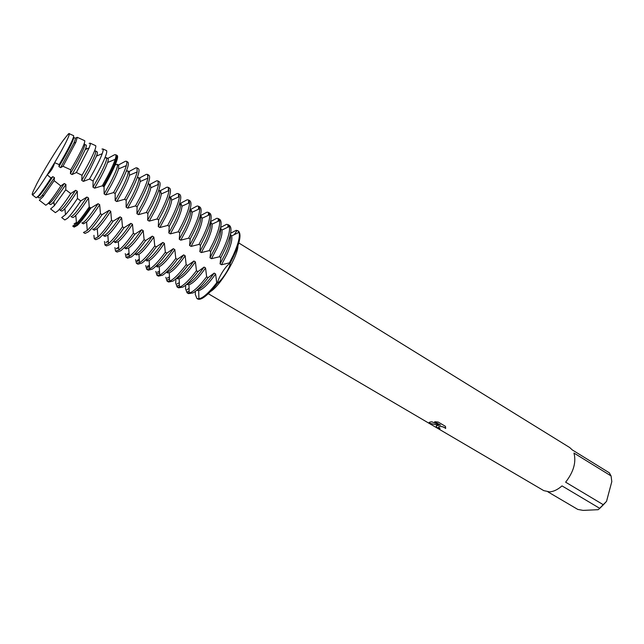 <?xml version="1.0" encoding="UTF-8"?>
<svg xmlns="http://www.w3.org/2000/svg" width="644" height="644" viewBox="0 0 644 644"><rect width="100%" height="100%" fill="white"/><g stroke="black" fill="none" stroke-linecap="round" stroke-linejoin="round"><path stroke-width="0.97" d="M68.079 134.29L69.286 133.71C69.327 136.27 64.44 145.93 54.627 162.691C65.736 144.063 72.313 129.967 68.079 134.29L63.555 139.909C56.278 149.899 43.534 170.805 36.909 183.604L33.295 191.075C31.508 195.341 31.918 196.001 34.526 193.063C37.36 189.722 41.586 183.637 47.213 174.798L54.627 162.691C53.516 167.239 51.045 171.272 47.213 174.798C51.045 171.272 53.516 167.239 54.627 162.691L59.216 164.614L64.778 154.93C71.049 143.548 74.004 137.132 73.633 135.683L73.392 135.57M436.954 425.595L439.087 425.29L429.556 423.374L429.773 422.126L431.73 421.78L440.552 425.177L434.652 421.707L438.21 422.07L445.471 426.36L445.672 428.453C443.45 426.747 441.204 426.167 438.918 426.731L438.958 427.801L440.061 428.582L438.717 428.461C436.31 427.133 435.65 426.199 436.737 425.676L436.954 425.595M208.27 293.704L543.753 490.623L549.67 491.895C553.695 491.557 557.817 489.553 562.019 485.898L599.765 508.366L603.38 504.767L565.641 482.187C573.619 471.851 576.388 462.134 573.941 453.038L611.084 475.948L609.313 472.801L572.299 449.939L569.707 447.54L238.827 242.989M210.379 291.587C219.805 286.491 237.845 256.553 237.95 245.839M190.165 239.069L189.602 245.493L191.107 246.402L198.988 244.414L200.485 245.324L199.849 251.675L201.339 252.577L209.228 250.629L210.709 251.53L210 257.809L211.474 258.695L219.371 256.787L220.844 257.672L220.063 263.879L221.52 264.756L229.425 262.881L230.158 263.324C230.431 267.147 222.14 280.108 217.447 283.199C218.356 277.355 226.237 265.022 230.158 263.324C239.56 244.889 242.216 234.102 238.127 230.954M197.305 298.711C198.384 299.605 200.034 299.468 202.248 298.317C206.402 296.031 211.474 290.991 217.447 283.199L216.714 282.764C210.741 290.565 205.678 295.604 201.524 297.89L198.916 298.832L196.935 298.534L195.293 294.461L195.446 291.305M445.688 428.397L445.696 428.373C443.475 426.69 441.221 426.119 438.934 426.674L438.596 427.012M436.753 425.628C435.666 426.151 436.326 427.077 438.733 428.413L439.973 428.526M429.105 422.553L429.58 423.317L439.087 425.29M434.772 421.707L440.552 425.177M36.909 183.604L36.909 183.604C43.534 170.805 56.278 149.899 63.555 139.909L64.408 138.983M236.887 230.761L234.183 234.69L236.887 230.761M611.084 475.948L611.8 481.623L606.543 501.346L603.38 504.767M598.381 509.557L606.543 501.346M599.765 508.366L598.171 509.694L583.118 510.394L577.805 509.428L547.972 491.895M220.844 257.672L224.877 249.655C230.914 236.098 232.468 228.065 229.538 225.553L228.121 224.667L229.32 226.487C230.262 230.576 228.29 238.006 223.412 248.761L219.371 256.779M220.063 263.879L225.44 253.599C229.449 244.736 231.035 238.61 230.214 235.213M187.074 292.795L188.515 293.632L193.015 292.923C197.104 290.589 202.136 285.493 208.101 277.653L206.627 276.775C200.662 284.624 195.639 289.728 191.55 292.078L189.239 293.012L187.074 292.795L185.553 288.778L185.722 285.123M221.52 264.756L226.897 254.485C230.946 245.493 232.516 239.327 231.599 235.97L230.608 234.593M211.474 258.695L216.899 248.391C220.916 239.6 222.574 233.506 221.874 230.109L220.884 228.572M230.633 233.257L236.187 230.327L237.797 230.705L238.988 232.315C240.196 236.356 238.344 243.875 233.426 254.879L229.425 262.881M210 257.801L215.434 247.497C219.66 238.24 221.286 232.009 220.312 228.813M196.935 298.534L197.652 298.953L202.248 298.317C206.402 296.031 211.474 290.991 217.447 283.199C218.356 277.355 226.237 265.022 230.158 263.324C239.262 245.549 242.039 234.827 238.497 231.14L237.797 230.705M210.709 251.53L214.79 243.488C220.924 229.916 222.591 221.906 219.781 219.467L218.348 218.582L219.548 220.61C220.224 224.748 218.147 232.073 213.309 242.579L209.228 250.629M177.124 287.007L178.581 287.852L182.968 287.063C186.993 284.664 191.984 279.512 197.933 271.607L196.444 270.722C190.495 278.635 185.512 283.795 181.495 286.21L179.475 287.111L177.124 287.007L175.723 283.046L175.917 278.852M201.339 252.577L206.804 242.241C210.789 233.651 212.544 227.638 212.053 224.209L211.079 222.486M199.849 251.675L205.331 241.339C209.799 231.663 211.465 225.352 210.322 222.389M200.485 245.324L204.607 237.258C210.838 223.669 212.617 215.692 209.936 213.333L208.495 212.439L209.654 214.685C210.089 218.871 207.907 226.084 203.11 236.348L198.988 244.414M167.086 281.162L168.559 282.024L172.825 281.154C176.786 278.691 181.729 273.475 187.67 265.513L186.164 264.62C180.231 272.589 175.289 277.814 171.344 280.285L169.622 281.138L167.086 281.162L165.814 277.266M191.107 246.402L196.629 236.034C200.574 227.646 202.401 221.721 202.119 218.26L201.178 216.352M189.602 245.493L195.132 235.124C199.857 225.022 201.556 218.63 200.228 215.957M190.165 239.061L194.327 230.979C200.662 217.366 202.554 209.421 200.01 207.143L198.553 206.241L199.656 208.72C199.849 212.931 197.571 220.047 192.822 230.061L188.652 238.143L190.165 239.061M156.959 275.278L158.44 276.139L162.602 275.181C166.482 272.662 171.393 267.381 177.317 259.355L175.796 258.453C169.871 266.487 164.977 271.776 161.097 274.312L159.672 275.085L156.959 275.278L155.816 271.43M179.748 232.75L179.265 239.254L180.779 240.164L186.358 229.771C190.262 221.584 192.17 215.748 192.081 212.262L191.196 210.169M180.779 240.172L188.652 238.151M179.265 239.254L184.844 228.853C189.835 218.292 191.566 211.852 190.036 209.517M179.748 232.742L183.959 224.643C190.391 211.007 192.403 203.093 189.996 200.896L188.523 199.986L189.537 202.707C189.497 206.949 187.13 213.953 182.437 223.709L178.219 231.816L179.748 232.742M146.743 269.329L148.241 270.198L152.274 269.16C156.09 266.576 160.952 261.231 166.86 253.148L165.331 252.239C159.422 260.337 154.568 265.682 150.76 268.282L146.743 269.329L145.729 265.553M126.305 171.215L127.818 170.893C129.122 172.31 126.876 178.678 121.088 189.98L115.179 200.574L116.781 201.54L124.582 199.286L126.184 200.252L126.111 207.175L127.697 208.125L135.514 205.919L137.1 206.877L136.939 213.711L138.508 214.653L146.341 212.48L147.911 213.438L147.669 220.184L149.223 221.125L157.064 218.992L158.625 219.934L158.295 226.599L159.841 227.533L167.69 225.432L169.235 226.366L168.833 232.959L170.354 233.877L175.989 223.452C179.845 215.474 181.825 209.727 181.93 206.217L181.117 203.923M170.362 233.877L178.219 231.824M168.833 232.959L174.468 222.526C179.74 211.482 181.495 205.001 179.732 203.069M169.235 226.366L173.494 218.244C180.022 204.591 182.155 196.71 179.885 194.601L178.404 193.675L179.306 196.645C179.04 200.904 176.593 207.795 171.956 217.302L167.69 225.432M136.439 263.332L137.945 264.209L141.857 263.09C145.6 260.434 150.414 255.032 156.315 246.877L154.769 245.96C148.869 254.122 144.063 259.532 140.336 262.197L136.439 263.332L135.554 259.613M159.841 227.533L165.524 217.068C169.34 209.3 171.385 203.649 171.666 200.123L170.958 197.628L169.316 196.629M158.295 226.599L163.987 216.134C169.428 204.889 171.256 198.416 169.461 196.702M158.625 219.934L162.924 211.787C169.565 198.119 171.811 190.27 169.686 188.241L168.189 187.307L168.961 190.535C168.478 194.81 165.951 201.58 161.378 210.838L157.064 218.984M126.031 257.278L127.56 258.163L131.352 256.956C135.015 254.235 139.78 248.769 145.665 240.55L144.103 239.624C138.227 247.851 133.461 253.325 129.806 256.054L126.031 257.278L125.282 253.623M149.223 221.125L154.963 210.628C158.722 203.069 160.831 197.515 161.282 193.973L160.694 191.268L158.786 190.197M147.669 220.184L153.409 209.686C158.939 198.424 160.863 191.976 159.197 190.334M147.911 213.438L152.266 205.267C159.004 191.574 161.378 183.765 159.398 181.825L157.885 180.883L158.488 184.377C157.804 188.668 155.212 195.309 150.704 204.309L146.341 212.48M115.542 251.168L117.071 252.062L120.742 250.766C124.324 247.98 129.05 242.442 134.918 234.166L133.34 233.233C127.48 241.516 122.763 247.063 119.188 249.856L115.542 251.168L114.922 247.578M138.508 214.653L144.304 204.132C148.007 196.774 150.173 191.324 150.793 187.782L150.35 184.852L148.12 183.798M136.939 213.711L142.735 203.182C148.353 191.904 150.382 185.48 148.828 183.91M137.1 206.877L141.503 198.682C148.345 184.981 150.849 177.197 149.014 175.345L147.492 174.395L147.895 178.171C147.017 182.461 144.361 188.982 139.925 197.724L135.514 205.911M104.948 245.01L106.493 245.911L110.035 244.519C113.537 241.661 118.222 236.066 124.067 227.718L122.481 226.777C116.628 235.124 111.959 240.735 108.466 243.601L104.948 245.01L104.465 241.484M127.697 208.125L133.541 197.571C137.196 190.431 139.402 185.086 140.175 181.536L139.901 178.38L137.301 177.462M126.111 207.175L131.964 196.613C137.663 185.319 139.796 178.927 138.371 177.43M126.184 200.252L130.635 192.041C137.591 178.316 140.223 170.571 138.532 168.809L136.995 167.851L137.172 171.916C136.117 176.206 133.413 182.59 129.042 191.067L124.582 199.286M94.257 238.787L95.819 239.697L99.232 238.216C102.654 235.293 107.282 229.626 113.119 221.214L111.509 220.264C105.866 228.419 101.333 234.013 97.928 237.048L94.257 238.787L93.919 235.334M116.781 201.54L122.682 190.954C126.272 184.023 128.526 178.782 129.444 175.24L129.363 171.851L127.818 170.893M115.163 193.57L119.663 185.335C126.731 171.594 129.492 163.89 127.955 162.216L126.401 161.25C127.037 161.66 127.013 163.117 126.329 165.613C125.105 169.887 122.352 176.134 118.061 184.353L113.545 192.588L115.163 193.57L115.171 200.574M88.325 231.856C91.665 228.862 96.246 223.122 102.058 214.645L100.44 213.679C94.99 221.649 90.603 227.219 87.286 230.407L83.47 232.508L85.048 233.434L88.325 231.856M104.835 158.046L106.413 157.627C107.459 158.891 104.996 165.194 99.023 176.528L93.002 187.187L94.628 188.169L102.299 185.826L104.038 186.824L104.135 193.908L105.753 194.891L111.718 184.265C115.244 177.551 117.53 172.423 118.585 168.897L118.721 165.258L117.16 164.292L115.461 164.856L115.687 163.705M105.753 194.891L113.545 192.596M104.143 193.908L110.108 183.282C115.984 171.964 118.343 165.637 117.16 164.292M104.038 186.824L108.595 178.565C115.767 164.808 118.665 157.136 117.28 155.566L116.186 154.987M73.15 226.406L74.181 227.107L77.312 225.432C80.572 222.365 85.105 216.561 90.901 208.012L89.226 206.925C83.978 214.677 79.743 220.208 76.531 223.524L72.732 226.084L73.537 226.704L76.507 224.965C79.759 221.89 84.284 216.078 90.08 207.529M94.628 188.169L100.649 177.519C104.103 171.022 106.429 166.015 107.604 162.505C108.353 160.227 108.482 158.923 107.983 158.601L106.413 157.627M107.717 158.432L114.624 154.721L115.703 154.761C116.17 155.301 116.001 156.814 115.212 159.318C113.835 163.56 111.05 169.646 106.856 177.575L102.299 185.826M59.216 164.614L58.926 166.619L60.608 167.633L63.007 166.265L70.751 169.815L70.389 173.542L72.056 174.548L76.386 172.512L82.03 175.289L81.748 180.4L83.398 181.391L89.468 179.064L93.106 180.948L97.727 172.664C104.529 159.809 107.484 152.467 106.606 150.64L106.212 150.463M93.106 180.948L92.994 187.187M67.612 218.203C70.719 215.12 75.106 209.356 80.766 200.912L77.457 198.505C72.522 205.911 68.53 211.296 65.487 214.669L61.711 217.559L64.835 219.966L67.612 218.203M83.398 181.391L89.476 170.708L96.495 156.057C97.397 153.586 97.614 152.193 97.147 151.887L95.562 150.905L94.41 151.292M101.977 149.054L103.016 149.006C103.418 149.521 103.153 151.082 102.219 153.691C100.754 157.732 98.057 163.407 94.129 170.724L89.468 179.064M81.748 180.4L87.834 169.71C93.903 158.36 96.479 152.089 95.562 150.905M82.03 175.289L86.811 166.788C93.444 154.423 96.407 147.395 95.706 145.689L95.368 145.536M57.936 210.854C60.922 207.738 65.197 201.975 70.76 193.562L65.752 189.779L54.313 205.726L50.586 208.946L55.368 212.641L57.936 210.854M72.056 174.548L78.19 163.826L85.258 149.553C86.328 146.88 86.642 145.399 86.216 145.109L84.018 144.216M89.162 143.362L90.2 143.193C90.538 143.684 90.168 145.278 89.097 147.991L76.395 172.512M70.389 173.542L76.539 162.819C82.698 151.453 85.386 145.222 84.606 144.119M70.751 169.815L75.831 160.879C82.287 149.006 85.25 142.284 84.718 140.706L84.428 140.577M48.187 203.448C51.085 200.276 55.295 194.448 60.818 185.963L54.168 180.658L43.019 196.71L39.34 200.244L45.829 205.259L48.187 203.448M60.608 167.633L73.891 143C75.139 140.118 75.565 138.541 75.171 138.267L73.456 137.236M75.163 138.259L77.256 137.325L75.847 142.219L63.007 166.265M58.926 166.619L65.133 155.864C71.387 144.489 74.197 138.291 73.553 137.269M38.374 195.985C41.216 192.709 45.418 186.72 50.989 178.026L47.213 174.798C41.586 183.637 37.36 189.722 34.526 193.063L32.425 194.891L36.201 197.813L38.374 195.985M33.295 191.075C32.24 193.57 31.95 194.85 32.425 194.891M74.108 223.774L76.435 222.502M106.002 242.377L108.281 241.114M116.435 248.463L118.705 247.207M126.788 254.501L129.042 253.245M137.043 260.482L139.273 259.234M147.202 266.407L149.416 265.167M157.281 272.283L159.471 271.052M167.263 278.111L169.436 276.888M177.164 283.883L179.306 282.676M186.977 289.607L189.086 288.415M227.839 227.211L227.968 225.199M228.121 224.667L226.559 224.321L220.626 227.445M218.131 221.286L218.268 219.153M218.348 218.582L216.843 218.268L210.516 221.6M208.342 215.313L208.471 213.051M208.495 212.439L207.038 212.158L200.292 215.716M198.457 209.276L198.594 206.893M198.553 206.241L197.153 205.991L190.302 209.614M188.491 203.19L188.636 200.687M188.523 199.986L187.171 199.777L180.296 203.415M178.436 197.04L178.581 194.424M177.108 193.498L170.209 197.161M168.293 190.833L168.43 188.096M168.189 187.307L166.949 187.171L160.026 190.849M158.062 184.562L158.199 181.721M157.885 180.883L156.701 180.787L149.754 184.482M147.734 178.235L147.87 175.281M147.492 174.395L146.357 174.339L139.386 178.058M136.995 167.851L135.916 167.834L128.921 171.578M126.401 161.25L125.387 161.274L118.367 165.033M216.714 282.764L215.627 273.99L214.162 273.12L208.101 277.653M206.627 276.775L205.565 267.976L204.084 267.091L197.933 271.607M196.444 270.722L195.406 261.907L193.916 261.013L187.67 265.513M186.164 264.62L185.158 255.781L183.661 254.879L177.317 259.355M175.796 258.453L174.822 249.598L173.3 248.689L166.86 253.148M165.331 252.239L164.381 243.36L162.852 242.442L156.315 246.877M154.769 245.96L153.844 237.056L152.298 236.139L145.665 240.55M144.103 239.624L143.218 230.705L141.656 229.771L134.918 234.166M133.34 233.233L132.487 224.289M130.909 223.347C122.207 236.131 116.564 242.265 113.988 241.75L115.526 242.651L118.319 241.669C121.837 238.908 126.554 233.112 132.479 224.289L130.909 223.347L124.067 227.718M122.481 226.777L121.652 217.817L120.066 216.867L113.119 221.214M111.509 220.256L110.72 211.28L109.11 210.322L102.066 214.645M100.44 213.679L99.683 204.679M98.057 203.713C89.395 216.77 83.986 223.17 81.836 222.921L83.422 223.846L86.578 222.027C89.862 218.767 94.225 212.987 99.675 204.679L98.057 203.713L90.901 208.012M89.226 206.925L88.534 198.014L86.9 197.04L80.766 200.912M77.457 198.505L77.288 191.292L75.638 190.302L70.76 193.562M65.752 189.779L65.93 184.498L64.263 183.508L60.818 185.963M54.168 180.658L54.458 177.647L52.776 176.641L50.989 178.026M37.489 196.927L37.561 197C39.099 196.871 44.17 190.085 52.776 176.641M37.561 197L39.204 197.958C39.63 198.183 40.83 197.064 42.794 194.617L54.458 177.647M65.93 184.498L53.903 201.604C52.035 203.794 50.876 204.768 50.417 204.526L48.791 203.568C50.482 203.544 55.642 196.855 64.263 183.508M77.288 191.292C72.16 199.238 68.031 204.977 64.899 208.503C63.136 210.451 62.009 211.296 61.518 211.023L59.908 210.081C61.752 210.145 67 203.552 75.638 190.302M88.534 198.014C83.245 206.144 78.995 211.908 75.791 215.313C74.124 217.036 73.038 217.753 72.522 217.471L70.921 216.529C72.925 216.69 78.246 210.194 86.9 197.04M103.225 186.325C113.215 168.454 117.683 158.078 116.628 155.18L116.5 155.075M110.72 211.28C105.109 219.765 100.625 225.553 97.26 228.66L94.217 230.174L92.656 229.256C94.95 229.594 100.432 223.283 109.11 210.322M121.652 217.817C115.88 226.471 111.283 232.267 107.846 235.205L104.924 236.437L103.37 235.527C105.809 235.962 111.372 229.739 120.066 216.867M143.218 230.705C137.132 239.689 132.294 245.477 128.703 248.053L126.031 248.801L124.509 247.908C127.222 248.512 132.938 242.466 141.656 229.771M153.844 237.056C147.605 246.209 142.646 251.973 138.983 254.356L136.448 254.895L134.934 254.01C137.792 254.702 143.58 248.737 152.298 236.139M177.108 193.506L178.404 193.675M145.367 260.112C148.426 260.659 154.254 254.774 162.852 242.442M146.768 260.941L149.167 260.587C152.91 258.405 157.973 252.657 164.381 243.36M155.88 266.205C159.229 266.326 165.033 260.482 173.3 248.689M156.999 266.93L159.261 266.729C163.069 264.764 168.253 259.049 174.814 249.598M166.337 272.211C169.927 271.945 175.699 266.173 183.661 254.879M167.134 272.863L169.259 272.806C173.139 271.06 178.436 265.384 185.158 255.781M176.738 278.127C180.537 277.532 186.261 271.824 193.916 261.013M177.18 278.747L179.161 278.804C183.113 277.29 188.531 271.655 195.406 261.907M187.09 283.964C191.043 283.07 196.71 277.451 204.084 267.091M187.138 284.584L188.966 284.737C192.991 283.457 198.529 277.87 205.565 267.976M197.008 290.363L198.69 290.589C202.788 289.558 208.431 284.028 215.627 273.99M197.37 289.719C201.467 288.576 207.062 283.038 214.162 273.12M85.837 148.015L87.109 148.804L85.837 148.015M96.906 154.866L97.896 155.478L96.906 154.866M107.878 161.644L108.595 162.087L107.878 161.644M118.738 168.358L119.188 168.639L118.738 168.358M39.292 194.899L39.823 195.213L39.292 194.899M52.816 202.836L54.096 203.593L52.816 202.836M64.038 209.421L65.044 210.008L64.038 209.421M75.155 215.949L75.887 216.376L75.155 215.949M86.175 222.413L86.634 222.679L86.175 222.413M69.286 133.71L73.633 135.683M73.891 143L75.847 142.219M42.794 194.617L43.019 196.71M77.256 137.325L84.718 140.706M85.258 149.553L89.097 147.991M53.903 201.604L54.313 205.726M90.2 143.193L95.706 145.689M96.495 156.057L102.219 153.691M64.899 208.503L65.487 214.669M103.016 149.006L106.606 150.64M107.604 162.505L115.212 159.318M75.791 215.313L76.531 223.524M115.703 154.761L116.628 155.18M118.585 168.897L126.329 165.613M86.578 222.027L87.286 230.407M129.444 175.24L137.172 171.916M97.26 228.66L97.928 237.048M140.175 181.536L147.895 178.171M107.846 235.205L108.466 243.601M108.297 241.347L105.994 242.41M150.793 187.782L158.488 184.377M118.319 241.669L118.907 250.065M118.746 247.715L116.395 248.817M161.282 193.973L168.961 190.535M128.703 248.053L129.243 256.449M129.09 254.034L126.723 255.161M171.666 200.123L179.306 196.645M138.983 254.356L139.482 262.744M139.337 260.305L136.979 261.44M181.93 206.217L189.537 202.707M149.167 260.587L149.625 268.959M149.497 266.527L147.178 267.663M192.081 212.262L199.656 208.72M159.261 266.729L159.672 275.085M159.551 272.702L157.305 273.821M202.119 218.26L209.654 214.685M169.259 272.806L169.622 281.138M169.517 278.836L167.368 279.915M212.053 224.209L219.548 220.61M179.161 278.804L179.475 287.111M179.394 284.922L177.358 285.952M231.599 235.97L238.988 232.315M198.69 290.589L198.916 298.832M221.874 230.109L229.32 226.487M188.966 284.737L189.239 293.012M189.175 290.967L187.291 291.933"/></g></svg>
